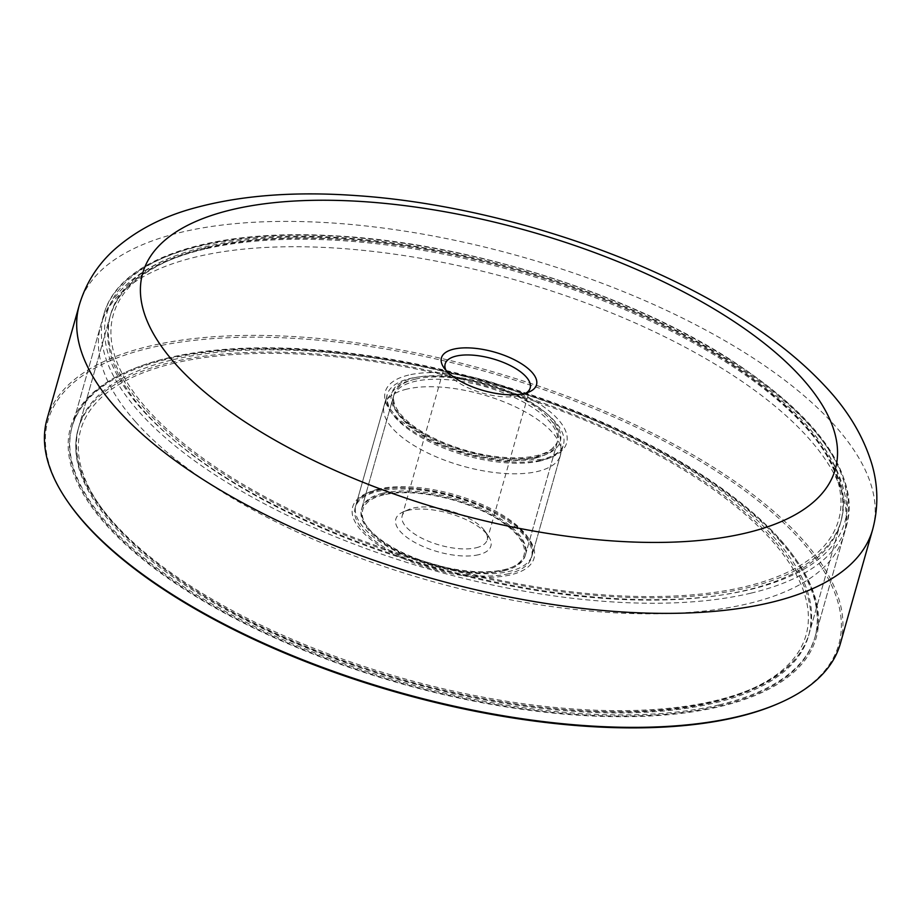 <?xml version="1.0" encoding="UTF-8"?>
<svg xmlns="http://www.w3.org/2000/svg" width="923" height="923" viewBox="0 0 923 923"><rect width="100%" height="100%" fill="white"/><g stroke="black" fill="none" stroke-linecap="round" stroke-linejoin="round"><path stroke-width="0.69" stroke-dasharray="4.62 3.46" d="M476.187 547.766A44.166 17.895 15.8 0 0 487.171 539.943A44.166 17.895 15.8 0 0 484.921 531.083A44.166 17.895 15.8 0 0 449.536 510.707A44.166 17.895 15.8 0 0 408.716 509.519A44.166 17.895 15.8 0 0 402.163 515.899A44.166 17.895 15.8 0 0 426.899 540.578A44.166 17.895 15.8 0 0 476.187 547.766M478.61 554.723A49.404 20.006 -164.2 0 1 414.104 542.043A49.404 20.006 -164.2 0 1 403.155 511.942A49.404 20.006 -164.2 0 1 448.809 513.269A49.404 20.006 -164.2 0 1 488.394 536.055A49.404 20.006 -164.2 0 1 478.61 554.723M526.075 393.048A44.166 17.895 -164.2 0 1 523.618 394.352A44.166 17.895 -164.2 0 1 519.188 395.794A44.166 17.895 -164.2 0 1 447.413 372.788A44.166 17.895 -164.2 0 1 446.005 370.388M383.599 494.89A83.762 33.92 15.8 0 0 367.019 526.537A83.762 33.92 15.8 0 0 434.122 565.164A83.762 33.92 15.8 0 0 511.527 567.437A83.762 33.92 15.8 0 0 492.963 516.384A83.762 33.92 15.8 0 0 383.599 494.89M382.987 493.147A85.066 34.451 -164.2 0 1 477.906 507.004A85.066 34.451 -164.2 0 1 525.545 554.538A85.066 34.451 -164.2 0 1 512.911 566.826A85.066 34.451 -164.2 0 1 504.385 569.606A85.066 34.451 -164.2 0 1 366.154 525.291A85.066 34.451 -164.2 0 1 361.839 508.215A85.066 34.451 -164.2 0 1 382.987 493.147M166.948 358.447A387.383 156.898 -164.2 0 1 796.468 560.215A387.383 156.898 -164.2 0 1 400.64 683.505A387.383 156.898 -164.2 0 1 128.112 371.081A387.383 156.898 -164.2 0 1 166.948 358.447M719.179 704.86A386.068 156.368 15.8 0 0 815.171 636.501A386.068 156.368 15.8 0 0 795.591 558.969A386.068 156.368 15.8 0 0 168.205 357.882A386.068 156.368 15.8 0 0 129.508 370.481A386.068 156.368 15.8 0 0 72.202 426.253A386.068 156.368 15.8 0 0 288.38 641.981A386.068 156.368 15.8 0 0 719.179 704.86M777.789 703.788A410.943 166.44 15.8 0 0 686.689 453.343A410.943 166.44 15.8 0 0 150.137 347.867A410.943 166.44 15.8 0 0 68.787 503.162M47.015 419.134A412.246 166.971 -164.2 0 1 149.526 346.125A412.246 166.971 -164.2 0 1 609.526 413.273A412.246 166.971 -164.2 0 1 840.357 643.619M144.865 409.039A379.526 153.726 -164.2 0 1 110.748 314.051A379.526 153.726 -164.2 0 1 179.42 254.356A379.526 153.726 -164.2 0 1 807.025 425.734A379.526 153.726 -164.2 0 1 813.924 433.902A379.526 153.726 -164.2 0 1 841.13 520.734A379.526 153.726 -164.2 0 1 537.278 588.205A379.526 153.726 -164.2 0 1 144.865 409.039M780.154 541.016A386.068 156.368 -164.2 0 1 814.847 637.643A386.068 156.368 -164.2 0 1 400.79 682.985A386.068 156.368 -164.2 0 1 71.879 427.407A386.068 156.368 -164.2 0 1 380.968 358.77A386.068 156.368 -164.2 0 1 780.154 541.016M774.443 540.878A379.526 153.726 15.8 0 0 382.03 361.712A379.526 153.726 15.8 0 0 78.178 429.183A379.526 153.726 15.8 0 0 401.505 680.436A379.526 153.726 15.8 0 0 808.548 635.866A379.526 153.726 15.8 0 0 774.443 540.878M415.246 379.168A85.066 34.451 -164.2 0 1 551.7 421.096A85.066 34.451 -164.2 0 1 557.792 440.548A85.066 34.451 -164.2 0 1 536.644 455.616A85.066 34.451 -164.2 0 1 441.725 441.759A85.066 34.451 -164.2 0 1 394.086 394.225A85.066 34.451 -164.2 0 1 409.477 380.853A85.066 34.451 -164.2 0 1 415.246 379.168M508.735 573.691A91.608 37.105 -164.2 0 1 406.512 558.773A91.608 37.105 -164.2 0 1 355.217 507.581A91.608 37.105 -164.2 0 1 453.47 496.828A91.608 37.105 -164.2 0 1 531.51 557.469A91.608 37.105 -164.2 0 1 508.735 573.691M504.062 570.749A85.066 34.451 15.8 0 0 525.21 555.692A85.066 34.451 15.8 0 0 452.743 499.378A85.066 34.451 15.8 0 0 361.504 509.369A85.066 34.451 15.8 0 0 409.143 556.904A85.066 34.451 15.8 0 0 504.062 570.749M535.986 457.923A85.066 34.451 -164.2 0 1 441.067 444.067A85.066 34.451 -164.2 0 1 393.44 396.532A85.066 34.451 -164.2 0 1 414.589 381.464A85.066 34.451 -164.2 0 1 531.002 406.489A85.066 34.451 -164.2 0 1 557.146 442.855A85.066 34.451 -164.2 0 1 535.986 457.923M750.78 593.189A386.068 156.368 -164.2 0 1 319.981 530.298A386.068 156.368 -164.2 0 1 103.803 314.57A386.068 156.368 -164.2 0 1 199.806 246.199A386.068 156.368 -164.2 0 1 728.12 359.774A386.068 156.368 -164.2 0 1 846.772 524.818A386.068 156.368 -164.2 0 1 750.78 593.189M79.274 305.144A412.246 166.971 -164.2 0 1 181.785 232.135A412.246 166.971 -164.2 0 1 745.911 353.405A412.246 166.971 -164.2 0 1 872.616 529.64M727.059 357.882A383.46 155.306 -164.2 0 1 749.557 589.705A383.46 155.306 -164.2 0 1 224.831 476.903A383.46 155.306 -164.2 0 1 202.322 245.08A383.46 155.306 -164.2 0 1 727.059 357.882M413.377 377.992A87.685 35.512 -164.2 0 1 533.367 403.778A87.685 35.512 -164.2 0 1 538.513 456.793A87.685 35.512 -164.2 0 1 418.523 430.995A87.685 35.512 -164.2 0 1 413.377 377.992M408.704 375.05A94.227 38.166 15.8 0 0 414.231 432.01A94.227 38.166 15.8 0 0 543.186 459.735A94.227 38.166 15.8 0 0 537.648 402.763A94.227 38.166 15.8 0 0 408.704 375.05M540.659 460.865A91.608 37.105 -164.2 0 1 438.437 445.936A91.608 37.105 -164.2 0 1 387.141 394.756A91.608 37.105 -164.2 0 1 409.927 378.522A91.608 37.105 -164.2 0 1 512.138 393.452A91.608 37.105 -164.2 0 1 563.445 444.632A91.608 37.105 -164.2 0 1 540.659 460.865M378.649 489.052A91.608 37.105 15.8 0 0 355.863 505.285A91.608 37.105 15.8 0 0 433.914 565.926A91.608 37.105 15.8 0 0 532.167 555.173A91.608 37.105 15.8 0 0 480.871 503.981A91.608 37.105 15.8 0 0 378.649 489.052M206.994 248.022A376.907 152.664 -164.2 0 1 824.181 451.416A376.907 152.664 -164.2 0 1 396.659 552.739A376.907 152.664 -164.2 0 1 206.994 248.022M376.123 490.182A94.227 38.166 -164.2 0 1 530.425 541.028A94.227 38.166 -164.2 0 1 423.542 566.364A94.227 38.166 -164.2 0 1 376.123 490.182M174.412 363.154A376.907 152.664 15.8 0 0 196.53 591.032A376.907 152.664 15.8 0 0 712.314 701.895A376.907 152.664 15.8 0 0 690.196 474.03A376.907 152.664 15.8 0 0 174.412 363.154M204.479 249.141A379.526 153.726 15.8 0 0 110.102 316.358A379.526 153.726 15.8 0 0 433.441 567.61A379.526 153.726 15.8 0 0 840.484 523.029A379.526 153.726 15.8 0 0 627.963 310.959A379.526 153.726 15.8 0 0 204.479 249.141M173.201 359.67A379.526 153.726 -164.2 0 1 596.685 421.488A379.526 153.726 -164.2 0 1 809.206 633.559A379.526 153.726 -164.2 0 1 714.829 700.776A379.526 153.726 -164.2 0 1 291.345 638.958A379.526 153.726 -164.2 0 1 78.824 426.888A379.526 153.726 -164.2 0 1 173.201 359.67M135.508 421.776A386.068 156.368 15.8 0 0 534.694 604.023A386.068 156.368 15.8 0 0 843.784 535.386A386.068 156.368 15.8 0 0 809.09 438.76A386.068 156.368 15.8 0 0 409.904 256.502A386.068 156.368 15.8 0 0 100.815 325.138A386.068 156.368 15.8 0 0 135.508 421.776M406.928 389.102A91.608 37.105 15.8 0 0 384.153 405.324A91.608 37.105 15.8 0 0 435.448 456.504A91.608 37.105 15.8 0 0 537.671 471.434A91.608 37.105 15.8 0 0 560.446 455.212A91.608 37.105 15.8 0 0 509.15 404.02A91.608 37.105 15.8 0 0 406.928 389.102M408.716 509.519L403.155 511.942M484.921 531.083L488.394 536.055M487.171 539.943L530.171 387.972M402.163 515.899L445.174 363.916M523.618 394.352L529.179 391.929M447.413 372.788L443.94 367.804M511.527 567.437L512.911 566.826M367.019 526.537L366.154 525.291M525.545 554.538L557.146 442.855L549.404 451.889L536.609 456.7C524.045 459.469 508.619 459.446 490.332 456.643C452.905 449.859 424.061 437.375 403.789 419.192C390.21 403.674 394.732 405.082 393.013 400.651L393.44 396.532L361.839 508.215M129.508 370.481L128.112 371.081M795.591 558.969L796.468 560.215M815.171 636.501L846.772 524.818C857.952 472.034 818.286 416.411 727.797 357.962C624.236 291.818 463.588 242.08 333.088 235.734C209.798 228.558 118.548 258.925 103.803 314.57L72.202 426.253M541.928 459.492L502.354 461.015L465.4 453.839L430.222 440.525L398.24 419.215L389.241 407.689L386.668 399.221L387.141 394.756L355.863 505.285C356.751 499.228 363.927 494.278 377.38 490.425C414.519 480.029 494.313 502.4 521.114 530.748C536.067 547.535 532.075 548.989 532.167 555.173L563.445 444.632C561.865 451.151 554.688 456.1 541.928 459.492M205.737 247.779C152.145 260.724 120.267 283.58 110.102 316.358L78.824 426.888C54.042 501.708 185.788 610.991 364.539 668.264C489.478 709.833 627.398 723.286 713.571 702.149C767.163 689.193 799.041 666.337 809.206 633.559L840.484 523.029C856.809 468.815 796.03 396.382 689.112 338.891C626.832 305.363 557.607 279.346 481.448 260.84C378.28 235.861 275.435 230.946 205.737 247.779M814.847 637.643L843.784 535.386C847.268 522.81 847.775 509.877 845.295 496.574C841.118 475.357 830.654 454.462 813.924 433.902M71.879 427.407L100.815 325.138C104.437 312.609 110.783 301.325 119.863 291.31C134.539 275.423 154.395 263.101 179.42 254.356M808.548 635.866L841.13 520.734M78.178 429.183L110.748 314.051M355.217 507.581L384.153 405.324C391.029 390.844 399.474 382.699 409.477 380.853M531.51 557.469L560.446 455.212C562.176 439.279 559.257 427.903 551.7 421.096M525.21 555.692L557.792 440.548M361.504 509.369L394.086 394.225"/><path stroke-width="1.38" d="M446.005 370.388A44.166 17.895 -164.2 0 1 445.174 363.916A44.166 17.895 -164.2 0 1 456.158 356.093A44.166 17.895 -164.2 0 1 505.435 363.293A44.166 17.895 -164.2 0 1 530.171 387.972A44.166 17.895 -164.2 0 1 526.075 393.048M453.724 349.136A49.404 20.006 15.8 0 0 443.94 367.804A49.404 20.006 15.8 0 0 483.525 390.591A49.404 20.006 15.8 0 0 529.179 391.929A49.404 20.006 15.8 0 0 518.23 361.816A49.404 20.006 15.8 0 0 453.724 349.136M67.921 501.916L68.787 503.162A410.943 166.44 15.8 0 0 398.044 692.677A410.943 166.44 15.8 0 0 777.789 703.788L779.174 703.176A412.246 166.971 -164.2 0 1 737.846 716.629A412.246 166.971 -164.2 0 1 67.921 501.916A412.246 166.971 -164.2 0 1 47.015 419.134L79.274 305.144C85.654 283.719 97.065 265.466 113.494 250.398C135.485 230.715 162.529 216.57 194.649 207.94C240.938 195.318 294.783 191.199 356.197 195.595C485.348 204.179 637.101 252.117 739.531 317.235C773.832 338.753 802.41 361.804 825.277 386.391C848.11 410.562 863.732 436.798 872.154 465.077C878.246 486.525 878.408 508.042 872.616 529.64A412.246 166.971 -164.2 0 1 770.105 602.638A412.246 166.971 -164.2 0 1 310.105 535.502A412.246 166.971 -164.2 0 1 79.274 305.144M872.616 529.64L840.357 643.619A412.246 166.971 -164.2 0 1 779.174 703.176M232.169 209.613A359.901 145.765 -164.2 0 1 724.659 315.481A359.901 145.765 -164.2 0 1 745.784 533.067A359.901 145.765 -164.2 0 1 253.283 427.199A359.901 145.765 -164.2 0 1 232.169 209.613"/></g></svg>
